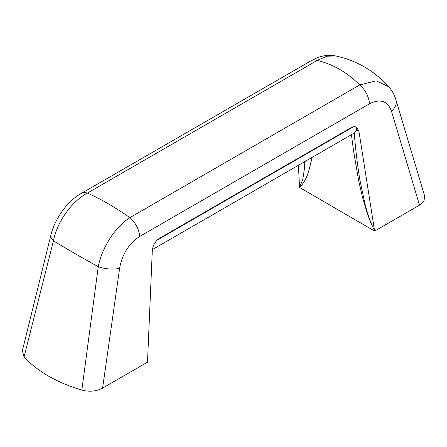 <?xml version="1.0" encoding="UTF-8"?>
<svg xmlns="http://www.w3.org/2000/svg" width="447" height="447" viewBox="0 0 447 447"><rect width="100%" height="100%" fill="white"/><g stroke="black" fill="none" stroke-linecap="round" stroke-linejoin="round"><path stroke-width="0.67" d="M395.947 99.849L424.65 196.032L424.002 200.943L419.515 205.139L391.499 111.269A17.684 11.778 -16.8 0 0 395.947 99.849L395.947 99.849C394.5 94.926 392.097 90.557 388.739 86.74L388.739 86.74C380.201 77.337 370.585 69.911 359.908 64.469C349.263 59.401 346.056 58.401 335.568 55.931L326.796 56.244L317.186 60.418A17.684 10.214 -120 0 0 311.056 60.77L317.163 57.819C323.153 55.406 329.283 54.774 335.568 55.931L335.591 55.936M312.196 157.333L309.402 168.513C307.391 176.587 304.122 182.907 299.591 187.483L374.614 231.065L419.515 205.139M152.388 249.594L354.298 133.022C355.438 148.572 357.304 164.228 359.908 179.996L365.154 204.637C367.205 212.643 370.697 223.304 374.53 230.546L358.941 131.295L356.522 127.244C354.957 126.395 353.141 126.546 351.079 127.697L159.355 238.385C155.221 241.19 152.874 245.263 152.304 250.599L147.499 362.187L102.598 388.108C96.429 391.376 89.506 392.041 81.835 390.114C69.453 386.426 58.322 381.738 48.449 376.05C38.531 370.3 30.413 363.875 24.088 356.773L22.35 350.772L50.897 235.077A17.684 7.985 -166.1 0 0 53.433 240.838L24.088 356.773M374.614 231.065L374.597 230.786M354.298 133.022L356.728 130.021L356.13 127.049M299.591 187.483L302.826 179.219L304.295 169.502L304.748 161.635M312.023 157.433L309.402 168.513M298.423 165.284L299.551 187.254M391.499 111.269C387.627 100.866 380.28 98.379 369.451 103.81A17.684 10.214 -120 0 0 359.69 84.958C347.112 72.341 332.942 64.161 317.186 60.418L87.388 193.093A17.684 10.214 -120 0 0 81.259 193.439L311.056 60.77M81.835 390.114L98.251 266.708C80.471 256.857 65.53 248.236 53.433 240.838C57.087 221.908 71.704 201.312 87.388 193.093C100.089 198.602 114.253 206.782 129.893 217.633L359.69 84.958L376.167 80.834L388.739 86.74M119.628 268.228A17.684 6.778 -171.8 0 1 98.251 266.708C101.849 247.75 115.41 226.54 129.893 217.633A17.684 10.214 -120 0 1 139.66 236.485C128.898 243.526 122.227 254.103 119.628 268.228L102.598 388.108M157.037 240.184L353.443 126.786M139.66 236.485L369.451 103.81M356.728 130.021L358.941 131.295M374.457 230.529L370.652 222.466L367.412 213.889L362.416 197.021L358.628 180.504L353.465 150.304L351.448 134.67M81.259 193.439C65.843 201.787 53.858 221.662 50.897 235.077"/></g></svg>
